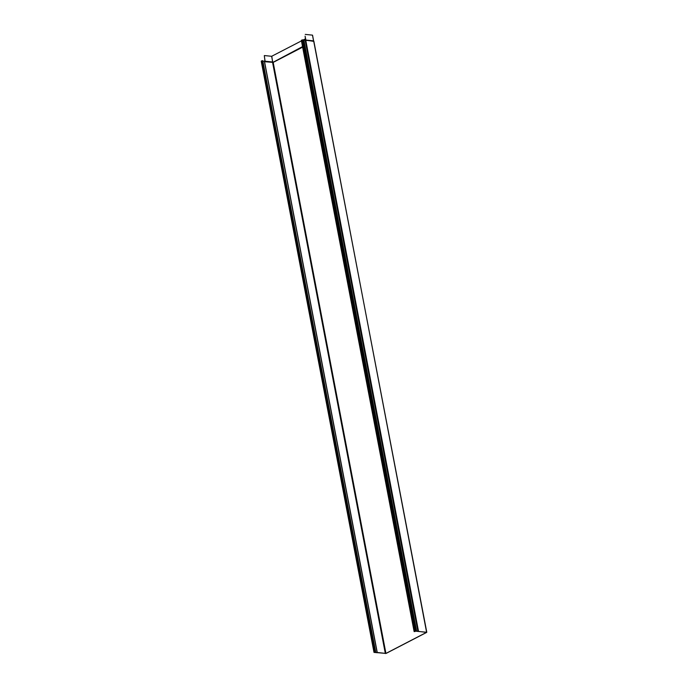 <?xml version="1.0" encoding="UTF-8"?>
<svg xmlns="http://www.w3.org/2000/svg" width="688" height="688" viewBox="0 0 688 688"><rect width="100%" height="100%" fill="white"/><g stroke="black" fill="none" stroke-linecap="round" stroke-linejoin="round"><path stroke-width="1.03" d="M376.921 652.448L386.063 653.437L426.629 632.418L415.526 631.025L414.245 631.464L415.002 631.558M416.412 631.214L414.967 631.18M416.429 631.266L426.457 632.229M264.381 61.387L377.153 652.645L385.925 653.428L426.491 632.401M377.187 652.499L374.289 652.396M261.388 61.249L262.764 60.647L375.691 651.975L374.263 652.267M375.545 651.863L373.997 652.387L376.964 652.68M305.928 40.334L305.085 36.154L305.592 39.414M313.883 41.392L305.979 40.145L305.721 39.345M312.49 35.26L313.556 40.85L305.911 40.067M264.484 61.679L265.086 61.223L264.304 55.625L264.897 60.501M264.82 61.714L264.768 60.57M265.086 61.223L272.732 62.006L271.64 56.296L301.439 40.902M305.248 34.4L312.464 35.14M271.64 56.296L264.424 55.556M303.417 39.878L305.455 38.82M313.685 40.945L305.782 40.317L418.528 631.335M262.764 60.647L375.691 651.975M264.407 61.284L262.988 61.18M303.89 40.239L305.782 40.317M416.593 631.163L303.838 39.981L301.507 40.454M264.957 61.731L273.188 62.402L302.634 47.145M306.194 40.36L313.84 41.142L426.586 632.16M271.786 56.27L272.637 62.367L273.093 62.281L302.531 46.612M313.608 40.927L312.558 35.183M385.34 653.54L272.603 62.513L273.188 62.402L385.925 653.428M301.464 40.248L414.245 631.464M302.049 39.947L414.83 631.163M302.746 39.809L415.526 631.025M303.675 39.904L416.455 631.128M305.154 40.188L417.934 631.403M261.345 61.034L374.126 652.258M261.922 60.733L374.702 651.957M375.106 651.889L375.218 652.499M375.536 652.456L375.442 651.966M264.545 61.688L377.291 652.706M313.659 40.936L426.784 632.255M301.344 40.377L414.124 631.593M303.838 39.981L416.618 631.197M261.216 61.172L373.997 652.387"/></g></svg>
